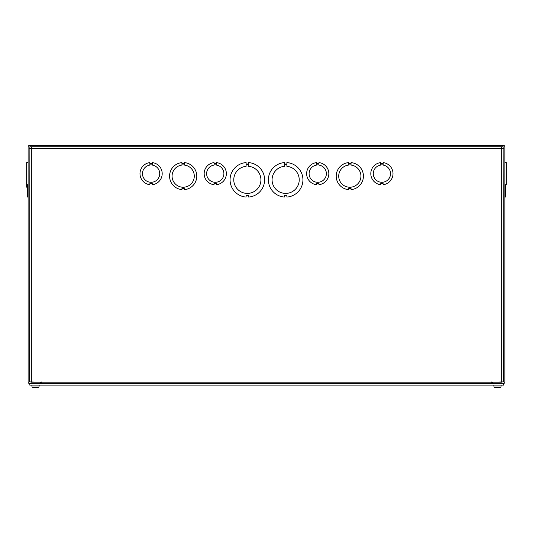 <?xml version="1.0" encoding="UTF-8"?>
<svg xmlns="http://www.w3.org/2000/svg" width="533" height="533" viewBox="0 0 533 533"><rect width="100%" height="100%" fill="white"/><g stroke="black" fill="none" stroke-linecap="round" stroke-linejoin="round"><path stroke-width="0.8" d="M28.109 147.041L28.109 381.895A1.772 1.772 0 0 0 29.881 383.66L40.448 383.66L40.448 382.201L29.575 381.895L29.881 146.735L503.119 146.735L503.425 381.895L492.552 382.201L492.552 383.66L503.119 383.66A1.772 1.772 0 0 0 504.891 381.895L504.891 147.041A1.772 1.772 0 0 0 503.119 145.276L29.881 145.276A1.772 1.772 0 0 0 28.109 147.041M504.891 162.605L505.617 162.605L504.891 162.592M504.891 197.057L505.617 197.057L505.617 184.691M505.617 189.641L504.891 189.641M28.109 189.641L27.383 189.641L28.109 189.641M27.383 162.592L28.109 162.592L27.383 162.618M27.383 184.691L27.383 197.057L28.109 197.057L27.383 197.057M28.109 162.618L26.65 162.618L26.65 187.163L27.383 187.163L26.65 187.163M26.65 184.691L28.109 184.691L26.65 184.691M504.891 184.691L506.35 184.691L506.35 162.618L504.891 162.618L506.35 162.618M246.113 166.309L246.113 164.85L248.585 164.85L248.585 166.309A13.572 13.572 0 0 1 258.891 186.963A13.572 13.572 0 0 1 235.806 186.97A13.572 13.572 0 0 1 246.113 166.309M246.113 164.057L248.585 164.057L248.585 162.592A17.276 17.276 0 0 1 264.621 179.828A17.276 17.276 0 0 1 248.585 197.057L248.585 195.598L246.113 195.598L246.113 197.057A17.276 17.276 0 0 1 230.069 179.828A17.276 17.276 0 0 1 246.113 162.592L246.113 164.057M29.575 148.634L31.34 148.507L31.34 382.201L501.66 382.201L501.66 148.507L503.425 148.634L501.66 148.507L501.533 146.735L501.66 148.507L31.34 148.507L31.467 146.735M184.418 188.655L181.946 188.655L181.946 189.641A13.572 13.572 0 0 1 181.946 162.605L181.946 163.591L184.411 163.591L184.411 162.605A13.572 13.572 0 0 1 184.418 189.641L184.418 188.655M184.411 165.09A11.106 11.106 0 0 1 192.586 182.033A11.106 11.106 0 0 1 173.778 182.033A11.106 11.106 0 0 1 181.946 165.09L181.946 164.097L184.411 164.097L184.411 165.09M491.786 381.888L491.786 383.66M41.214 383.66L41.214 381.895M348.582 162.605L348.582 163.591L351.054 163.591L351.054 162.605A13.572 13.572 0 0 1 351.054 189.641L351.054 188.655L348.589 188.655L348.589 189.641A13.572 13.572 0 0 1 348.582 162.605M351.054 165.09A11.106 11.106 0 0 1 359.229 182.033A11.106 11.106 0 0 1 340.414 182.033A11.106 11.106 0 0 1 348.582 165.09L348.582 164.097L351.054 164.097L351.054 165.09M284.415 162.592L284.415 164.057L286.887 164.057L286.887 162.592A17.276 17.276 0 0 1 302.931 179.828A17.276 17.276 0 0 1 286.887 197.057L286.887 195.598L284.415 195.598L284.415 197.057A17.276 17.276 0 0 1 268.379 179.828A17.276 17.276 0 0 1 284.415 162.592M286.887 166.309A13.572 13.572 0 0 1 297.194 186.963A13.572 13.572 0 0 1 274.109 186.97A13.572 13.572 0 0 1 284.415 166.309L284.415 164.85L286.887 164.85L286.887 166.309M152.331 164.117L152.331 165.11A8.641 8.641 0 0 1 158.361 178.328A8.641 8.641 0 0 1 143.83 178.328A8.641 8.641 0 0 1 149.86 165.11L149.86 164.117L152.331 164.117M149.86 163.604L152.331 163.604L152.331 162.618A11.106 11.106 0 0 1 152.331 184.691L152.331 183.705L149.866 183.705L149.866 184.691A11.106 11.106 0 0 1 149.86 162.618L149.86 163.604M216.498 164.117L216.498 165.11A8.641 8.641 0 0 1 222.528 178.328A8.641 8.641 0 0 1 207.997 178.328A8.641 8.641 0 0 1 214.026 165.11L214.026 164.117L216.498 164.117M214.026 163.604L216.498 163.604L216.498 162.618A11.106 11.106 0 0 1 216.498 184.691L216.498 183.705L214.033 183.705L214.033 184.691A11.106 11.106 0 0 1 214.026 162.618L214.026 163.604M318.974 164.117L318.974 165.11A8.641 8.641 0 0 1 325.003 178.328A8.641 8.641 0 0 1 310.473 178.328A8.641 8.641 0 0 1 316.502 165.11L316.502 164.117L318.974 164.117M316.502 163.604L318.974 163.604L318.974 162.618A11.106 11.106 0 0 1 318.967 184.691L318.967 183.705L316.502 183.705L316.502 184.691A11.106 11.106 0 0 1 316.502 162.618L316.502 163.604M383.14 164.117L383.14 165.11A8.641 8.641 0 0 1 389.17 178.328A8.641 8.641 0 0 1 374.639 178.328A8.641 8.641 0 0 1 380.669 165.11L380.669 164.117L383.14 164.117M380.669 163.604L383.14 163.604L383.14 162.618A11.106 11.106 0 0 1 383.14 184.691L383.14 183.705L380.669 183.705L380.669 184.691A11.106 11.106 0 0 1 380.669 162.618L380.669 163.604M29.801 383.66L29.801 385.126L503.652 385.126L503.652 383.66L29.801 383.66M33.312 387.484A9.567 9.561 90 0 1 32.033 387.085L31.953 386.152L32.04 387.085A9.567 9.561 90 0 0 33.379 387.498A9.561 9.521 -159.8 0 0 34.825 387.718A9.561 9.521 -159.8 0 1 33.379 387.498A9.574 9.427 90 0 1 33.312 387.484M35.111 387.718L35.944 387.471L35.098 387.371M37.636 387.504A9.561 9.521 159.8 0 0 37.65 387.498A9.574 9.354 -90 0 0 38.996 387.085A9.567 9.561 -90 0 1 37.716 387.484A9.574 9.427 -90 0 1 37.65 387.498A9.561 9.521 159.8 0 1 36.211 387.718L35.944 387.471M32.04 387.085L38.996 387.085L39.076 386.152L38.996 387.085M495.284 387.484A9.567 9.561 90 0 1 494.004 387.085L493.924 386.152L494.011 387.085A9.567 9.561 90 0 0 495.35 387.498A9.561 9.521 -159.8 0 0 496.789 387.718A9.561 9.521 -159.8 0 1 495.35 387.498A9.574 9.427 90 0 1 495.284 387.484M497.082 387.718L497.909 387.471L497.069 387.371M499.608 387.504A9.561 9.521 159.8 0 0 499.621 387.498A9.574 9.354 -90 0 0 499.654 387.491A9.567 9.561 -90 0 0 500.967 387.085A9.567 9.561 -90 0 1 499.688 387.484A9.574 9.427 -90 0 1 499.621 387.498A9.561 9.521 159.8 0 1 498.175 387.718L497.915 387.471M494.011 387.085L500.967 387.085L501.047 386.152L500.967 387.085M39.109 386.152L39.195 385.126M31.92 386.152L31.833 385.126M501.08 386.152L501.167 385.126M493.891 386.152L493.805 385.126"/></g></svg>

